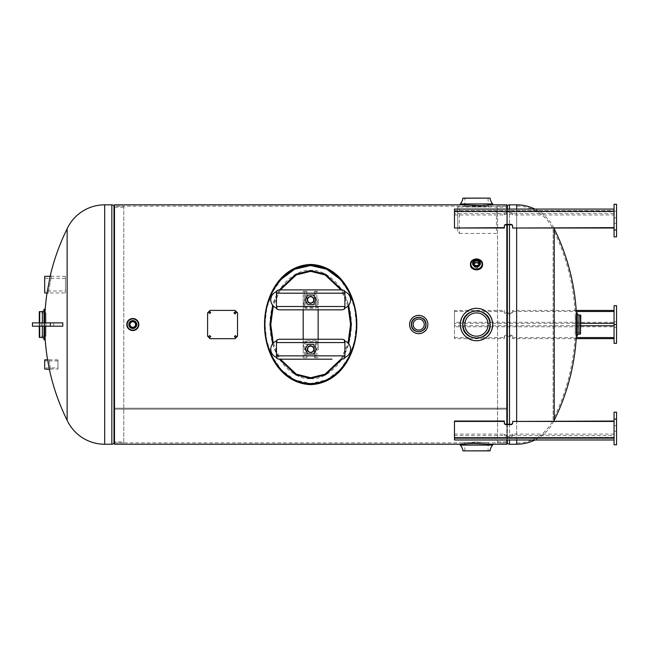 <?xml version="1.0" encoding="UTF-8"?>
<svg xmlns="http://www.w3.org/2000/svg" width="649" height="649" viewBox="0 0 649 649"><rect width="100%" height="100%" fill="white"/><g stroke="black" fill="none" stroke-linecap="round" stroke-linejoin="round"><path stroke-width="0.49" stroke-dasharray="3.25 2.43" d="M476.488 443.389C494.506 444.297 494.506 444.297 476.488 443.389C494.506 444.297 494.506 444.297 476.488 443.389C458.486 444.297 458.486 444.297 476.488 443.389C458.486 444.297 458.486 444.297 476.488 443.389M506.828 424.259L506.828 439.99M506.828 444.224L506.828 409.17L114.508 409.17L114.508 204.841M462.559 324.532C461.601 342.664 491.366 342.729 490.433 324.532C491.398 306.393 461.601 306.352 462.559 324.532C461.682 342.477 491.269 342.55 490.433 324.532C491.309 306.571 461.699 306.539 462.559 324.532M411.223 324.532C410.712 334.308 426.742 334.308 426.231 324.532C426.75 314.757 410.695 314.757 411.223 324.532C410.76 334.219 426.693 334.211 426.231 324.532C426.701 314.854 410.744 314.862 411.223 324.532M128.827 324.532C128.559 329.7 137.028 329.7 136.761 324.532C137.036 319.365 128.551 319.365 128.827 324.532C131.471 329.651 134.116 329.651 136.761 324.532C137.004 319.413 128.575 319.422 128.827 324.532M114.508 444.224L114.508 206.204L114.508 442.861L114.508 408.205L114.508 409.17L506.828 409.162L506.828 204.841M506.828 209.075L506.828 224.805M480.479 205.603L490.433 204.841C491.398 205.741 461.626 205.749 462.559 204.841L472.504 205.603M476.496 261.247L472.61 263.965L476.488 268.199L480.374 263.973L476.496 261.247M473.762 206.999C491.22 206.707 497.02 205.636 479.222 206.999C461.764 206.707 455.963 205.636 473.762 206.999L462.559 206.204L114.508 206.204M506.828 206.204L506.828 324.532L506.828 206.204L490.433 206.204L479.222 206.999M472.715 264.33L476.488 268.84L480.276 264.33M480.268 264.321L476.496 261.969L472.715 264.321M506.828 408.205L114.508 408.205L506.828 408.205L506.828 324.532L506.828 408.205M476.488 442.042C458.519 442.934 458.51 442.934 476.488 442.042C458.519 442.934 458.51 442.934 476.488 442.042C494.473 442.934 494.481 442.934 476.488 442.042C494.473 442.934 494.481 442.934 476.488 442.042M553.84 228.018A41.414 41.414 0 0 0 534.898 209.075M553.84 421.047A41.414 41.414 0 0 1 534.898 439.99M576.442 334.105L576.442 314.96M554.205 228.781L554.205 420.284M497.556 442.959L497.556 206.106L497.556 442.959L506.828 442.959M497.556 206.106L506.828 206.106M575.233 334.105L575.233 324.532L575.233 334.105A214.243 214.243 0 0 1 553.118 419.765L553.118 324.532L553.118 419.765A40.214 40.214 0 0 1 516.661 443.024L516.661 206.041L516.661 443.024M575.233 314.96L575.233 324.532L575.233 314.96A214.243 214.243 0 0 0 553.118 229.3L553.118 324.532L553.118 229.3A40.214 40.214 0 0 0 516.661 206.041M497.556 207.25L497.556 441.815L497.556 207.25L507.096 207.25L507.096 441.815L507.096 207.25M497.556 441.815L507.096 441.815M47.531 359.441L49.413 369.419L50.646 369.419L48.756 359.441L47.531 359.441M45.049 326.196L45.049 337.018M67.131 420.284L67.131 228.781M48.172 293.364L46.955 293.364L50.241 275.906L51.482 275.906L48.172 293.364L51.482 275.906M123.781 206.106L123.781 442.959L123.781 206.106L114.508 206.106M123.781 442.959L114.508 442.959M48.756 359.441L50.646 369.419M45.049 312.047L45.049 322.869M123.781 441.815L123.781 207.25L123.781 441.815L114.24 441.815L114.24 207.25L114.24 441.815M123.781 207.25L114.24 207.25M459.403 233.437L496.444 233.437L496.444 206.99L459.403 206.99L459.403 233.437L457.74 231.093L457.74 206.99L459.403 206.99M457.74 206.99L457.74 231.093M341.918 359.189L348.716 343.824M348.716 305.249L341.918 289.884M310.668 378.562C322.585 380.736 350.841 364.519 351.401 324.532C350.841 284.546 322.585 268.337 310.668 270.503C298.759 268.337 270.495 284.546 269.943 324.532C270.495 364.519 298.759 380.736 310.668 378.562M281.471 279.054L272.166 292.642L266.731 308.194L264.954 324.573L266.731 340.879L272.166 356.431L281.471 370.011L294.662 379.835L310.636 383.551L326.666 379.843L339.889 369.987L349.186 356.398L354.605 340.895L356.382 324.516L354.597 308.137L349.178 292.658L339.881 279.07M279.419 289.884L272.621 305.249M272.621 343.824L279.419 359.189M340.944 359.189L348.067 343.078M348.067 305.987L340.944 289.884M280.4 289.884L273.278 305.987M273.278 343.078L280.4 359.189M314.408 357.777L314.408 349.211L314.408 357.777L315.649 357.777L314.408 357.777M315.657 340.684L318.148 342.039L318.148 350.152C318.391 346.947 317.556 344.124 315.657 341.69L305.679 341.69C303.781 344.124 302.945 346.947 303.188 350.152L303.188 342.039L305.679 340.684L315.657 340.684L315.657 357.777L316.899 357.777L316.899 342.404L316.25 342.404L318.148 342.404L316.899 342.404L316.899 357.777L318.148 357.777L315.657 357.777M314.408 291.287L314.408 299.854L314.408 291.287L318.148 291.287L314.408 291.287M316.899 306.669L318.148 306.669L316.25 306.669L316.899 306.669L316.899 291.287L316.899 306.669M303.188 307.034L303.188 298.913C302.945 302.126 303.781 304.941 305.679 307.375L305.679 308.38L303.188 307.034L303.188 309.833M303.188 350.152L303.188 357.777L304.438 357.777L304.438 342.404L304.438 357.777L306.928 357.777L303.188 357.777L303.188 342.404L305.087 342.404L303.188 342.404L303.188 306.669L305.087 306.669L303.188 306.669L303.188 291.287L305.679 291.287L304.438 291.287L304.438 306.669L304.438 291.287L303.188 291.287L303.188 298.913M305.687 291.287L306.928 291.287L305.679 291.287L305.679 307.375L315.657 307.375C317.556 304.941 318.391 302.126 318.148 298.913L318.148 307.034L315.657 308.38L305.679 308.38M306.928 291.287L306.928 299.854A3.74 3.74 0 0 0 310.668 303.594A3.74 3.74 0 0 0 314.408 299.854M318.148 350.152L318.148 298.913M318.148 307.034L318.148 309.833M318.148 339.24L318.148 342.039M303.188 339.24L303.188 342.039M306.928 357.777L306.928 349.211A3.74 3.74 0 0 1 310.668 345.471A3.74 3.74 0 0 1 314.408 349.211M279.321 359.189L332.045 359.189M310.668 345.471C305.841 347.961 305.841 350.46 310.668 352.951C315.495 350.46 315.495 347.969 310.668 345.471M344.335 357.607L344.587 357.526A8.77 8.77 0 0 0 344.587 340.895L344.335 340.822M276.263 341.082L276.75 340.895A8.77 8.77 0 0 0 276.75 357.526L276.263 357.339M342.023 339.24L279.321 339.24M324.5 309.833L342.023 309.833M279.321 309.833L296.836 309.833M310.668 296.114C305.841 298.605 305.841 301.104 310.668 303.594C315.495 301.104 315.495 298.613 310.668 296.114M277.009 291.466L276.75 291.547A8.77 8.77 0 0 0 276.75 308.17L277.009 308.251M344.335 308.251L344.587 308.17A8.77 8.77 0 0 0 344.587 291.547L345.073 291.726M342.023 289.884L279.321 289.884M313.994 349.211A3.326 3.326 0 0 0 310.668 345.885A3.326 3.326 0 0 0 307.342 349.211A3.326 3.326 0 0 0 310.668 352.537A3.326 3.326 0 0 0 313.994 349.211M315.446 344.432L315.446 353.989L305.89 353.989L305.89 344.432L315.446 344.432M315.446 353.989L305.89 353.989M310.668 296.528A3.326 3.326 0 0 0 307.342 299.854A3.326 3.326 0 0 0 310.668 303.18A3.326 3.326 0 0 0 313.994 299.854A3.326 3.326 0 0 0 310.668 296.528M305.89 295.076L315.446 295.076L315.446 304.632L305.89 304.632L305.89 295.076L315.446 295.076M312.331 352.091A3.326 3.326 0 0 0 313.548 347.548A3.326 3.326 0 0 0 309.005 346.331M305.127 349.17L307.934 354.029L313.451 354.029L316.209 349.251L313.41 344.392L307.886 344.392L305.127 349.17M312.331 296.974A3.326 3.326 0 0 0 307.788 298.191A3.326 3.326 0 0 0 309.005 302.734A3.326 3.326 0 0 0 313.548 301.517A3.326 3.326 0 0 0 312.331 296.974M307.934 295.035L305.127 299.895L307.886 304.673L313.41 304.673L316.209 299.814L313.451 295.035L307.934 295.035M488.129 450.877L464.854 450.877L488.129 450.877L488.129 442.561L464.854 442.561L488.129 442.561M464.854 450.877L464.854 442.561M490.433 444.224L480.99 443.397L460.287 444.224M464.854 324.532A11.633 11.633 0 0 0 476.496 336.174A11.633 11.633 0 0 0 488.129 324.532A11.633 11.633 0 0 0 476.496 312.899A11.633 11.633 0 0 0 464.854 324.532M472.001 308.965A16.209 16.209 0 0 1 480.99 308.965M480.99 340.108A16.209 16.209 0 0 1 472.001 340.108M45.933 336.174L45.933 312.899L45.933 336.174L45.049 336.174M44.684 336.174L39.289 336.174L39.289 312.899L39.289 336.174M45.933 312.899L45.049 312.899M44.684 312.899L39.289 312.899M39.289 322.869L39.289 326.196L39.289 322.869M44.059 339.289L44.059 309.776L44.059 339.289M44.059 322.869L44.059 326.196L44.067 322.869M44.684 322.869L44.684 326.196M44.684 339.808L44.684 309.257M44.059 339.906L44.059 309.159L44.067 339.914M464.854 198.123L488.129 198.123L464.854 198.123L464.854 206.439L488.129 206.439L464.854 206.439M488.129 198.123L488.129 206.439M460.287 204.776L472.001 205.603L492.705 204.776M575.403 316.639L575.403 332.426L575.403 316.639L576.442 316.639M580.806 332.426L576.653 332.426L576.653 316.639L580.806 316.639L580.806 332.426L580.806 316.639M575.403 332.426L576.442 332.426M577.269 312.899L577.277 335.752M580.806 315.373L580.806 333.691M65.468 290.955L65.468 278.316L65.468 290.955L44.684 290.955L44.684 278.316L44.684 290.955M65.468 278.316L44.684 278.316M65.468 292.95L65.468 276.32L65.468 292.95L47.028 292.95M65.468 276.32L50.168 276.32M44.684 292.95L44.684 276.32M409.584 324.532C409.016 312.737 428.429 312.737 427.869 324.532C428.437 336.312 409.024 336.352 409.584 324.532M413.202 324.532A5.516 5.516 0 0 0 418.727 330.049A5.516 5.516 0 0 0 424.243 324.532A5.516 5.516 0 0 0 418.727 319.016A5.516 5.516 0 0 0 413.202 324.532M57.988 367.918L57.988 360.941L57.988 367.918L44.684 367.918L44.684 360.941L44.684 367.918M57.988 360.941L44.684 360.941M57.988 369.005L57.988 359.862L57.988 369.005L49.332 369.005M57.988 359.862L47.612 359.862M44.684 369.005L44.684 359.862M132.794 321.742A2.791 2.791 0 0 0 130.003 324.532A2.791 2.791 0 0 0 132.794 327.323A2.791 2.791 0 0 0 135.584 324.532A2.791 2.791 0 0 0 132.794 321.742M132.794 328.483A3.951 3.951 0 0 1 128.843 324.532A3.951 3.951 0 0 1 132.794 320.582A3.951 3.951 0 0 1 136.744 324.532A3.951 3.951 0 0 1 132.794 328.483A3.951 3.951 0 0 0 136.744 324.532A3.951 3.951 0 0 0 132.794 320.582M132.794 318.602A5.93 5.93 0 0 1 138.724 324.532A5.93 5.93 0 0 1 132.794 330.463A5.93 5.93 0 0 1 126.863 324.532A5.93 5.93 0 0 1 132.794 318.602M479.189 265.822A2.791 2.418 0 0 0 479.286 265.206L479.286 263.129M473.973 264.167A2.791 2.418 0 0 0 473.697 265.206L473.697 263.129M473.697 265.206A2.791 2.418 0 0 0 473.794 265.822M473.794 265.839A2.791 2.418 0 0 0 479.189 265.839M479.286 265.206A2.791 2.418 0 0 0 479.019 264.167M470.566 264.687A5.93 5.135 180 0 1 476.496 259.551A5.93 5.135 180 0 1 482.418 264.687A5.93 5.135 180 0 1 476.496 269.822A5.93 5.135 180 0 1 470.566 264.687M472.545 263.332A3.951 3.423 180 0 1 476.496 259.916A3.951 3.423 180 0 1 480.447 263.332C479.246 258.197 472.594 259.892 472.545 263.34M576.19 310.425L512.653 310.425L512.653 312.656A1.663 1.176 0 0 1 510.99 313.832L506.001 313.832A1.663 1.176 0 0 1 504.338 312.656L504.338 310.425L454.47 310.425L454.47 338.64L504.338 338.64L504.338 337.464A1.663 1.176 180 0 1 506.001 336.287L510.99 336.287A1.663 1.176 180 0 1 512.653 337.464L512.653 338.64L576.19 338.64M580.806 325.709L454.47 325.709L454.47 338.64M454.47 337.585L504.338 337.585L504.338 336.409L504.338 337.464M504.338 337.585L504.338 338.64M614.059 326.763L614.059 310.425L614.059 326.763L454.47 326.763L454.47 322.302L614.059 322.302M512.653 311.479L576.255 311.479M512.653 312.656L512.653 311.601A1.663 1.176 0 0 1 510.99 312.777L506.001 312.777A1.663 1.176 0 0 1 504.338 311.601L504.338 310.425M512.653 310.425L512.653 311.601M510.99 313.832L510.99 312.777M504.338 312.656L504.338 311.601M454.47 310.425L454.47 323.356L580.806 323.356M454.47 311.479L504.338 311.479M504.338 336.409A1.663 1.176 180 0 1 506.001 335.233L510.99 335.233A1.663 1.176 180 0 1 512.653 336.409L512.653 337.585L576.255 337.585M512.653 337.585L512.653 338.64M512.653 336.409L512.653 337.464M510.99 335.233L510.99 336.287M616.55 322.626L616.55 327.234L616.55 322.626M614.059 322.626L614.059 327.234L614.059 322.626M614.059 305.728L614.059 324.532L616.55 324.532L616.55 343.337M614.059 324.532L614.059 343.337M616.55 305.728L616.55 324.532M47.312 326.196L62.799 326.196L47.312 326.196M47.312 322.869L62.799 322.869L47.312 322.869M53.697 322.869L53.697 326.196L32.45 326.196L32.45 322.869L41.203 322.869L41.203 326.196L41.203 322.869L53.697 322.869L53.697 326.196L62.799 326.196L62.799 322.869L53.697 322.869M614.059 434.1L512.653 434.1L512.653 435.536L614.059 435.536L614.059 439.99L614.059 421.047L614.059 435.536M512.653 434.1L512.653 435.966A1.663 0.43 180 0 1 510.99 436.396L506.001 436.396A1.663 0.43 180 0 1 504.338 435.966L504.338 434.1L504.338 435.966M512.653 434.53A1.663 0.43 180 0 1 510.99 434.96L506.001 434.96A1.663 0.43 180 0 1 504.338 434.53M454.47 421.428L454.47 438.505L454.47 434.1L454.47 435.536L504.338 435.536M512.653 435.536L512.653 435.966M454.47 435.536L454.47 439.99M504.338 421.428L504.338 423.034M614.059 437.272L454.47 437.653M614.059 438.448L454.47 438.448L454.47 439.884L614.059 439.884M454.47 434.1L504.338 434.1M512.653 423.034L512.653 421.047M616.55 431.098L616.55 425.785L616.55 431.098M614.059 431.098L614.059 425.785L614.059 431.098M616.55 412.196L616.55 444.776M614.059 412.196L614.059 437.888L616.55 437.888M614.059 437.888L614.059 444.776M454.47 228.018L454.47 211.801L614.059 211.801L614.059 228.018L614.059 209.075L614.059 213.529L512.653 213.529L512.653 213.099A1.663 0.43 0 0 0 510.99 212.669L506.001 212.669A1.663 0.43 0 0 0 504.338 213.099L504.338 213.529L454.47 213.529L454.47 209.181L614.059 209.181M512.653 228.018L512.653 226.03M504.338 228.018L504.338 226.03M454.47 209.075L454.47 214.965L504.338 214.965L504.338 213.099M504.338 214.965L504.338 213.529M454.47 214.965L454.47 213.529M454.47 211.412L454.47 210.568L614.059 210.625L614.059 213.529M614.059 211.801L614.059 210.625M504.338 214.535A1.663 0.43 0 0 1 506.001 214.105L510.99 214.105A1.663 0.43 0 0 1 512.653 214.535L512.653 214.965L614.059 214.965M512.653 214.965L512.653 213.529M512.653 214.535L512.653 213.099M506.001 214.105L506.001 212.669M616.55 219.881L616.55 223.28L616.55 219.881M614.059 219.881L614.059 223.28L614.059 219.881M616.55 204.297L616.55 236.869M614.059 204.297L614.059 211.176L616.55 211.176M614.059 211.176L614.059 236.869M210.714 336.563L209.676 335.525L208.637 336.555M208.637 312.526L209.676 313.556L210.714 312.526M233.989 312.899L235.027 313.97L236.066 312.899M236.487 336.563L235.449 335.525L234.411 336.555M237.526 312.875L237.526 336.19M210.098 310.392L235.027 310.392M235.027 338.681L210.098 338.632L207.599 336.19M516.661 439.99L516.661 421.047M516.661 228.018L516.661 209.075M509.506 209.075L509.506 224.805M509.506 424.259L509.506 439.99M507.34 209.075L507.34 224.805M507.34 424.259L507.34 439.99M506.983 442.959L506.983 206.106M507.34 443.145L507.34 205.92M506.983 209.075L506.983 224.805M506.983 424.259L506.983 439.99M509.506 444.224L509.506 204.841M516.661 204.841L516.661 444.224M114.362 206.106L114.362 442.959M113.997 205.92L113.997 443.145M111.831 204.841L111.831 444.224M104.684 444.224L104.684 204.841M315.657 291.287L315.657 308.38M305.679 340.684L305.679 357.777M490.117 450.787L462.875 450.787M492.705 445.019L460.287 445.019M460.311 445.084L492.672 445.084M39.686 322.869L39.686 326.196M42.396 322.869L42.396 326.196M42.396 337.626L42.396 311.439M44.586 322.869L44.586 326.196M44.586 339.914L44.586 309.159M39.686 337.626L39.686 311.439M462.875 198.213L490.117 198.213M460.287 203.981L492.705 203.981M492.672 203.916L460.311 203.916M578.94 314.976L578.94 334.089M580.409 314.976L580.409 334.089M576.75 312.899L576.75 336.174M470.468 264.638A6.028 5.216 180 0 1 476.496 259.413A6.028 5.216 180 0 1 482.523 264.638M510.99 434.96L510.99 436.396M506.001 434.96L506.001 436.396M510.99 214.105L510.99 212.669M50.297 326.196L50.297 322.869M492.088 204.841L490.433 204.841M462.559 204.841L460.895 204.841M506.828 442.861L490.433 442.861M462.559 442.861L114.508 442.861M614.059 327.234L616.55 327.234M614.059 321.831L616.55 321.831M50.322 322.869L50.322 326.196L50.322 322.869M41.179 322.869L41.179 326.196L41.179 322.869M454.47 438.505L614.059 438.505M614.059 431.187L616.55 431.187M614.059 425.785L616.55 425.785M454.47 210.568L614.059 210.568M614.059 217.877L616.55 217.877M614.059 223.28L616.55 223.28"/><path stroke-width="0.97" d="M310.79 265.1C280.465 266.195 264.346 296.893 264.541 324.532C264.33 352.285 280.287 383.389 310.636 384.646C341.066 383.332 356.942 352.496 356.804 324.532C356.942 296.609 341.09 265.806 310.79 264.419C280.238 265.628 264.386 296.698 264.541 324.532C264.281 352.131 280.555 382.837 310.636 383.965C340.725 382.926 357.072 352.115 356.804 324.532C357.039 296.982 340.863 266.317 310.79 265.1M475.814 443.397L477.169 443.397M506.828 224.805L506.828 424.259M506.828 439.99L506.828 444.224L492.705 444.224L492.672 445.084A10.165 10.165 0 0 0 490.117 450.787L462.972 450.877L490.011 450.877M460.287 203.981L492.672 203.916L460.287 203.981L460.287 204.776L460.895 204.841L114.508 204.841L114.508 444.224L462.559 444.224M492.705 203.981L492.705 204.776L492.088 204.841L506.828 204.841L506.828 209.075M472.504 205.603L480.479 205.603M534.898 209.075A41.414 41.414 0 0 0 516.661 204.841L509.506 204.841L509.506 209.075M534.898 439.99A41.414 41.414 0 0 1 516.661 444.224L509.506 444.224A2.71 2.71 0 0 1 507.34 443.145A0.454 0.454 0 0 0 506.983 442.959L506.828 442.959M553.84 421.047A41.414 41.414 0 0 0 554.205 420.284L554.205 228.781A41.414 41.414 0 0 0 553.84 228.018M554.205 228.781A215.444 215.444 0 0 1 576.442 314.96L576.442 334.105A215.444 215.444 0 0 1 554.205 420.284M506.828 206.106L506.983 206.106A0.454 0.454 0 0 0 507.34 205.92A2.71 2.71 0 0 1 509.506 204.841M49.413 369.419L47.531 359.441L47.612 359.862L44.684 359.862L44.684 369.005L49.413 369.419A215.444 215.444 0 0 0 67.131 420.284A41.414 41.414 0 0 0 104.684 444.224L111.831 444.224L111.831 204.841L104.684 204.841L104.684 444.224M47.531 359.441A215.444 215.444 0 0 1 45.049 337.018L45.049 326.196M104.684 204.841A41.414 41.414 0 0 0 67.131 228.781L67.131 420.284M111.831 444.224A2.71 2.71 0 0 0 113.997 443.145L113.997 205.92A2.71 2.71 0 0 0 111.831 204.841M113.997 443.145A0.454 0.454 0 0 1 114.362 442.959L114.362 206.106A0.454 0.454 0 0 1 113.997 205.92M45.049 322.869L45.049 312.047A215.444 215.444 0 0 1 46.955 293.364L50.241 275.906A215.444 215.444 0 0 1 67.131 228.781M279.419 359.189L295.774 374.814L310.668 378.562L325.563 374.814L341.918 359.189M348.716 343.824L351.401 324.532L348.716 305.249M341.918 289.884L325.563 274.251L310.668 270.503L295.774 274.251L279.419 289.884M339.881 279.07L326.666 269.221L310.668 265.522L294.678 269.221L281.471 279.054M310.636 383.551C340.222 382.894 357.112 350.922 356.382 324.516C357.112 298.11 340.198 266.187 310.668 265.522C281.187 266.171 264.2 298.094 264.954 324.573C264.216 350.914 281.179 382.902 310.636 383.551M272.621 305.249L269.943 324.532L272.621 343.824M280.4 359.189L296.269 374.14L310.668 377.726L325.076 374.14L340.944 359.189M348.067 343.078L350.565 324.532L348.067 305.987M340.944 289.884L325.076 274.925L310.668 271.339L296.269 274.925L280.4 289.884M273.278 305.987L270.771 324.532L273.278 343.078M318.148 309.833L318.148 339.24M303.188 309.833L303.188 339.24M332.045 359.189L279.321 359.189L277.423 358.743A3.326 2.937 -90 0 1 276.263 357.339L277.009 357.607A8.77 8.77 0 0 1 277.009 340.822L276.263 341.082A3.326 2.937 -90 0 1 277.423 339.678L279.321 339.24L342.023 339.24L343.913 339.678A3.326 2.937 90 0 1 345.073 341.082M277.009 357.607L276.442 355.863L276.442 342.558L277.009 340.822M344.903 342.558L344.903 355.863L344.335 357.607A8.77 8.77 0 0 0 344.335 340.822L344.903 342.558L276.442 342.558M345.073 357.339A3.326 2.937 90 0 1 343.913 358.743L342.023 359.189M345.073 307.983A3.326 2.937 90 0 1 343.913 309.386L342.023 309.833L279.321 309.833L277.423 309.386A3.326 2.937 -90 0 1 276.263 307.983M324.5 309.833L296.836 309.833M276.442 306.506L277.009 308.251A8.77 8.77 0 0 1 277.009 291.466L276.442 293.202L276.442 306.506L344.903 306.506L344.335 308.251A8.77 8.77 0 0 0 344.335 291.466L344.903 293.202L344.903 306.506M276.263 291.726A3.326 2.937 -90 0 1 277.423 290.33L279.321 289.884L342.023 289.884L343.913 290.33A3.326 2.937 90 0 1 345.073 291.726L344.335 291.466M307.342 349.211A3.326 3.326 0 0 1 310.668 345.885A3.326 3.326 0 0 1 313.994 349.211A3.326 3.326 0 0 1 310.668 352.537A3.326 3.326 0 0 1 307.342 349.211A3.326 3.326 0 0 1 310.668 345.885A3.326 3.326 0 0 1 313.994 349.211M310.668 303.18A3.326 3.326 0 0 1 307.342 299.854A3.326 3.326 0 0 1 310.668 296.528A3.326 3.326 0 0 1 313.994 299.854A3.326 3.326 0 0 1 310.668 303.18A3.326 3.326 0 0 1 307.342 299.854A3.326 3.326 0 0 1 310.668 296.528M313.451 354.029L316.209 349.251L313.41 344.392L307.886 344.392L305.127 349.17L307.934 354.029L313.451 354.029M309.005 346.331A3.326 3.326 0 0 0 307.788 350.874A3.326 3.326 0 0 0 312.331 352.091M307.886 304.673L313.41 304.673L316.209 299.814L313.451 295.035L307.934 295.035L305.127 299.895L307.886 304.673M462.972 450.877L490.117 450.787M492.705 444.224L472.001 443.397L460.287 444.224L460.311 445.084A10.165 10.165 0 0 1 462.875 450.787M488.129 324.532A11.633 11.633 0 0 1 476.496 336.174A11.633 11.633 0 0 1 464.854 324.532A11.633 11.633 0 0 1 476.496 312.899A11.633 11.633 0 0 1 488.129 324.532M472.001 340.108C464.643 337.512 460.741 332.32 460.287 324.532A16.209 16.209 0 0 1 476.496 308.324A16.209 16.209 0 0 1 492.705 324.532C492.258 332.312 488.348 337.504 480.99 340.108M480.99 308.965C488.348 311.552 492.25 316.744 492.705 324.532A16.209 16.209 0 0 1 476.496 340.741A16.209 16.209 0 0 1 460.287 324.532C460.733 316.753 464.635 311.561 472.001 308.965M39.289 311.836L39.289 322.869L39.289 311.836L42.396 311.439L42.396 322.869M39.289 337.229L39.289 326.196L39.289 337.229L42.396 337.626A1.663 1.663 0 0 1 44.059 339.289M44.059 309.776A1.663 1.663 0 0 1 42.396 311.439M44.059 309.159L44.059 322.869L44.067 309.159L44.684 309.257L44.684 322.869M44.067 339.914L44.067 326.196L44.067 339.914L44.684 339.808L44.684 326.196M462.972 198.123L490.011 198.123L462.875 198.213A10.165 10.165 0 0 1 460.311 203.916M490.011 198.123L462.875 198.213M492.672 203.916A10.165 10.165 0 0 1 490.117 198.213M492.705 204.776L480.99 205.603L460.287 204.776M576.442 316.639L576.653 312.996L577.277 313.313A1.663 1.663 0 0 0 578.94 314.976L580.806 315.373L580.409 334.089L578.94 334.089L578.94 314.976M576.442 332.426L576.653 312.996M577.277 313.313L577.277 335.752A1.663 1.663 0 0 1 578.94 334.089M577.277 336.166L577.277 312.899L577.269 336.174L576.653 336.068M50.168 276.32L44.684 276.32L44.684 292.95L47.028 292.95M409.584 324.532A9.143 9.143 0 0 1 418.727 315.39A9.143 9.143 0 0 1 427.869 324.532A9.143 9.143 0 0 1 418.727 333.675A9.143 9.143 0 0 1 409.584 324.532A9.143 9.143 0 0 1 418.727 315.39A9.143 9.143 0 0 1 427.869 324.532A9.118 9.118 0 0 0 418.727 315.414A9.118 9.118 0 0 0 409.6 324.532A9.118 9.118 0 0 0 418.727 333.651A9.118 9.118 0 0 0 427.845 324.532M424.243 324.532A5.516 5.516 0 0 1 418.727 330.049A5.516 5.516 0 0 1 413.202 324.532A5.516 5.516 0 0 1 418.727 319.016A5.516 5.516 0 0 1 424.243 324.532M132.794 321.742A2.791 2.791 0 0 0 130.003 324.532A2.791 2.791 0 0 0 132.794 327.323A2.791 2.791 0 0 0 135.584 324.532A2.791 2.791 0 0 0 132.794 321.742M132.794 320.582A3.951 3.951 0 0 1 136.744 324.532A3.951 3.951 0 0 1 132.794 328.483A3.951 3.951 0 0 1 128.843 324.532A3.951 3.951 0 0 1 132.794 320.582A3.951 3.951 0 0 0 128.843 324.532A3.951 3.951 0 0 0 132.794 328.483M132.794 318.513A6.019 6.019 0 0 1 138.813 324.532A6.019 6.019 0 0 1 132.794 330.552A6.019 6.019 0 0 1 126.774 324.532A6.019 6.019 0 0 1 132.794 318.513A6.028 6.028 0 0 1 138.821 324.532A6.028 6.028 0 0 1 132.794 330.56A6.028 6.028 0 0 1 126.766 324.532A6.028 6.028 0 0 1 132.794 318.505A6.028 6.028 0 0 1 138.821 324.532A6.028 6.028 0 0 1 132.794 330.56A6.028 6.028 0 0 1 126.766 324.532A6.028 6.028 0 0 1 132.794 318.505A6.028 6.028 0 0 0 126.766 324.532A6.028 6.028 0 0 0 132.794 330.56M473.697 263.129A2.791 2.418 0 0 0 479.286 263.129A2.791 2.418 0 0 0 473.697 263.129M472.545 263.324A3.951 3.423 180 0 1 476.496 259.908A3.951 3.423 180 0 1 480.447 263.324A3.951 3.423 180 0 1 476.496 266.747A3.951 3.423 180 0 1 472.545 263.324A3.951 3.423 180 0 1 472.545 263.332A3.951 3.423 180 0 0 476.496 266.755A3.951 3.423 180 0 0 480.447 263.34A3.951 3.423 180 0 1 480.447 263.34C477.81 258.837 475.173 258.837 472.545 263.324M479.019 264.167A2.791 2.418 0 0 0 473.973 264.167M482.523 264.175L482.523 264.638A6.028 5.216 180 0 1 476.496 269.854A6.028 5.216 180 0 1 470.468 264.638L470.468 264.175A6.028 5.216 180 0 1 476.496 258.951A6.028 5.216 180 0 1 482.523 264.175A6.019 5.216 180 0 1 476.496 269.384A6.019 5.216 180 0 1 470.468 264.167A6.019 5.216 180 0 1 476.496 258.951A6.019 5.216 180 0 1 482.515 264.167A6.028 5.216 180 0 1 476.496 269.392A6.028 5.216 180 0 1 470.468 264.175C470.095 257.434 482.897 257.434 482.523 264.175M576.19 338.64L614.059 338.64M576.255 311.479L614.059 311.479M576.19 310.425L614.059 310.425M576.255 337.585L614.059 337.585M614.059 324.532L614.059 343.337L616.55 343.337L616.55 305.728L614.059 305.728L614.059 324.532L616.55 324.532M50.297 322.869L62.799 322.869L62.799 326.196L32.45 326.196L32.45 322.869L50.297 322.869L50.297 326.196M614.059 439.99L454.47 439.99L454.47 421.428L504.338 421.428L504.338 423.034A1.663 1.606 180 0 0 506.001 424.641L510.99 424.641A1.663 1.606 180 0 0 512.653 423.034L512.653 421.428L614.059 421.428M504.338 421.047L454.47 421.047M512.653 421.428L614.059 421.047M504.338 422.653A1.663 1.606 180 0 0 506.001 424.259L510.99 424.259A1.663 1.606 180 0 0 512.653 422.653M614.059 419.084L614.059 444.776L616.55 444.776L616.55 412.196L614.059 412.196L614.059 419.084L616.55 419.084M614.059 228.018L512.653 228.018L614.059 227.637M512.653 227.637L512.653 226.03A1.663 1.606 0 0 0 510.99 224.424L506.001 224.424A1.663 1.606 0 0 0 504.338 226.03L504.338 228.018L454.47 228.018L504.338 227.637M512.653 226.412A1.663 1.606 0 0 0 510.99 224.805L506.001 224.805A1.663 1.606 0 0 0 504.338 226.412M454.47 227.637L454.47 209.075L614.059 209.075M614.059 229.989L614.059 204.297L616.55 204.297L616.55 236.869L614.059 236.869L614.059 229.989L616.55 229.989M209.676 337.594L210.714 336.58L209.676 335.565L208.637 336.596L209.676 337.634L210.714 336.596M210.714 312.51L209.676 311.496L208.637 312.51L209.676 313.524L210.714 312.485L209.676 311.455L208.637 312.485M236.066 312.923L235.027 311.909L233.989 312.923M235.027 313.938L236.066 312.899L235.027 311.869L233.989 312.899L235.027 313.938M235.449 337.594L236.487 336.58L235.449 335.565L234.411 336.596L235.449 337.634L236.487 336.596M234.411 336.596L235.449 337.634M237.526 312.875L237.526 336.19L235.027 338.681L210.098 338.681L207.599 336.19L207.599 312.875L210.098 310.392L235.027 310.392L237.526 312.875M208.637 336.596L209.676 337.634M310.636 383.965L310.636 384.646M516.661 444.224L516.661 439.99M516.661 421.047L516.661 228.018M516.661 209.075L516.661 204.841M509.506 224.805L509.506 424.259M509.506 439.99L509.506 444.224M507.34 205.92L507.34 209.075M507.34 224.805L507.34 424.259M507.34 439.99L507.34 443.145M506.983 206.106L506.983 209.075M506.983 224.805L506.983 424.259M506.983 439.99L506.983 442.959M276.442 355.863L344.903 355.863M344.903 293.202L276.442 293.202M313.783 349.211A3.115 3.115 0 0 0 310.668 346.095A3.115 3.115 0 0 0 307.553 349.211A3.115 3.115 0 0 0 310.668 352.326A3.115 3.115 0 0 0 313.783 349.211M310.668 296.739A3.115 3.115 0 0 0 307.553 299.854A3.115 3.115 0 0 0 310.668 302.969A3.115 3.115 0 0 0 313.783 299.854A3.115 3.115 0 0 0 310.668 296.739M492.672 445.084L460.311 445.084M460.287 445.019L492.705 445.019M490.011 324.532A13.524 13.524 0 0 0 476.496 311.009A13.524 13.524 0 0 0 462.972 324.532A13.524 13.524 0 0 0 476.496 338.056A13.524 13.524 0 0 0 490.011 324.532M462.875 324.532A13.621 13.621 0 0 1 476.496 310.912A13.621 13.621 0 0 1 490.117 324.532A13.621 13.621 0 0 1 476.496 338.153A13.621 13.621 0 0 1 462.875 324.532M460.311 324.532A16.184 16.184 0 0 0 476.496 340.717A16.184 16.184 0 0 0 492.672 324.532A16.184 16.184 0 0 0 476.496 308.348A16.184 16.184 0 0 0 460.311 324.532A16.209 16.209 0 0 0 476.496 340.741A16.209 16.209 0 0 0 492.705 324.532M39.686 311.439L39.686 322.869M39.686 326.196L39.686 337.626M42.396 326.196L42.396 337.626M44.586 309.159L44.586 322.869M44.586 326.196L44.586 339.914M580.409 334.089L580.409 314.976M576.75 336.174L576.75 312.899M425.914 324.532A7.188 7.188 0 0 1 418.727 331.72A7.188 7.188 0 0 1 411.539 324.532A7.188 7.188 0 0 1 418.727 317.345A7.188 7.188 0 0 1 425.914 324.532M425.817 324.532A7.09 7.09 0 0 0 418.727 317.442A7.09 7.09 0 0 0 411.636 324.532A7.09 7.09 0 0 0 418.727 331.623A7.09 7.09 0 0 0 425.817 324.532M132.794 320.979A3.553 3.553 0 0 1 136.347 324.532A3.553 3.553 0 0 1 132.794 328.086A3.553 3.553 0 0 1 129.24 324.532A3.553 3.553 0 0 1 132.794 320.979M132.794 330.146A5.614 5.614 0 0 1 127.18 324.532A5.614 5.614 0 0 1 132.794 318.919A5.614 5.614 0 0 1 138.407 324.532A5.614 5.614 0 0 1 132.794 330.146M472.943 263.129A3.553 3.075 180 0 1 476.496 260.054A3.553 3.075 180 0 1 480.041 263.129A3.553 3.075 180 0 1 476.496 266.204A3.553 3.075 180 0 1 472.943 263.129M482.102 264.167A5.614 4.859 180 0 1 476.496 269.027A5.614 4.859 180 0 1 470.882 264.167A5.614 4.859 180 0 1 476.496 259.308A5.614 4.859 180 0 1 482.102 264.167M580.806 323.356L614.059 323.356M580.806 325.709L614.059 325.709M454.47 437.653L614.059 437.653M454.47 211.412L614.059 211.412M482.523 264.638C482.888 271.387 470.103 271.387 470.468 264.638"/></g></svg>
